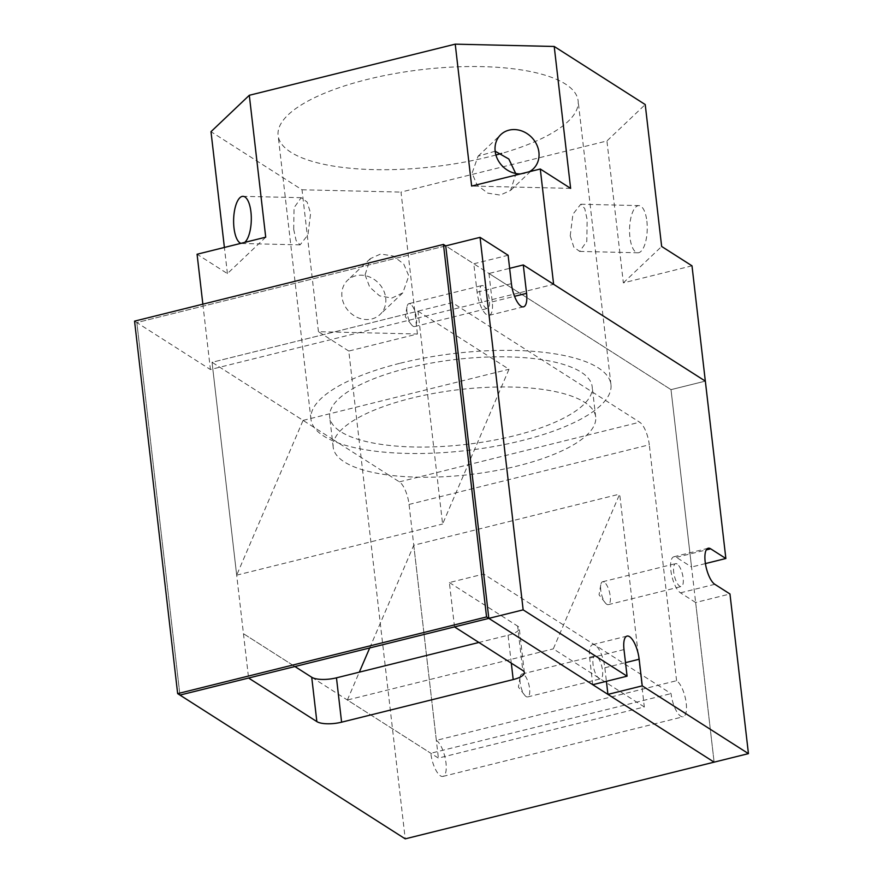 <?xml version="1.0" encoding="UTF-8"?>
<svg xmlns="http://www.w3.org/2000/svg" width="883" height="883" viewBox="0 0 883 883"><rect width="100%" height="100%" fill="white"/><g stroke="black" fill="none" stroke-linecap="round" stroke-linejoin="round"><path stroke-width="0.66" stroke-dasharray="4.42 3.31" d="M385.705 297.88A23.598 20.497 -133.5 0 1 380.087 314.469A23.598 20.497 -133.5 0 1 357.074 317.317A23.598 20.497 -133.5 0 1 341.953 296.854A23.598 20.497 -133.5 0 1 347.571 280.264A23.598 20.497 -133.5 0 1 370.584 277.417A23.598 20.497 -133.5 0 1 385.705 297.88M365.054 274.9L369.734 287.163L379.613 295.882L391.931 298.046L402.803 292.869L408.807 275.915L403.752 264.05L393.156 255.993L380.628 254.006L370.297 258.675L365.054 274.9M646.864 221.147A23.598 8.83 91.3 0 1 637.846 252.781A23.598 8.83 91.3 0 1 629.932 237.229A23.598 8.83 91.3 0 1 638.95 205.607A23.598 8.83 91.3 0 1 646.864 221.147M570.23 235.838L573.773 247.074L579.656 251.412L586.787 241.445L587.162 219.746L584.745 208.554L580.76 204.238L572.924 214.205L570.23 235.838M520.551 173.918A23.598 20.497 46.5 0 0 529.16 171.777M495.153 151.203L478.056 156.236L472.063 173.189L477.107 185.066L487.703 193.123L500.231 195.099L510.562 190.43L515.804 174.205M240.949 243.344A23.598 8.83 -88.7 0 0 241.909 243.498A23.598 8.83 -88.7 0 0 244.657 242.417M293.697 229.359L296.114 240.562L300.099 244.867L307.946 234.9L310.628 213.267L307.085 202.03L301.202 197.693L294.072 207.66L293.697 229.359M454.513 626.908L449.381 582.559L483.696 574.038L671.058 693.596A18.874 6.6 76.1 0 0 680.694 716.179A18.874 6.6 76.1 0 0 683.188 716.753A18.874 6.6 76.1 0 0 685.749 700.087A18.874 6.6 76.1 0 0 676.588 680.705L436.345 740.362L409.05 504.436A18.874 6.6 76.1 0 0 399.403 481.864L388.829 475.109A132.119 42.792 173.4 0 0 418.299 477.173A132.119 42.792 173.4 0 0 517.537 465.97A132.119 42.792 173.4 0 0 586.444 435.418A132.119 42.792 173.4 0 0 595.683 416.908A132.119 42.792 173.4 0 0 411.346 398.211A132.119 42.792 173.4 0 0 334.127 440.209L212.052 362.295L248.587 678.034M407.858 368.056A132.119 42.792 -6.6 0 1 592.195 386.754A132.119 42.792 -6.6 0 1 514.049 435.816A132.119 42.792 -6.6 0 1 329.712 417.118A132.119 42.792 -6.6 0 1 407.858 368.056M495.915 155.011A150.993 48.907 -6.6 0 1 488.796 156.854A150.993 48.907 -6.6 0 1 278.123 135.474A150.993 48.907 -6.6 0 1 367.438 79.393A150.993 48.907 -6.6 0 1 578.111 100.772A150.993 48.907 -6.6 0 1 501.632 153.421M400.275 363.211A150.993 48.907 -6.6 0 1 610.948 384.58A150.993 48.907 -6.6 0 1 521.632 440.661A150.993 48.907 -6.6 0 1 310.959 419.293A150.993 48.907 -6.6 0 1 400.275 363.211M483.387 285.926A11.799 4.128 76.1 0 0 481.82 285.562A11.799 4.128 76.1 0 0 480.22 295.982A11.799 4.128 76.1 0 0 485.948 308.101A11.799 4.128 76.1 0 0 487.504 308.454A11.799 4.128 76.1 0 0 489.105 298.046A11.799 4.128 76.1 0 0 483.387 285.926M410.452 304.028A11.799 4.128 76.1 0 0 408.895 303.675A11.799 4.128 76.1 0 0 407.019 306.765A11.799 4.128 76.1 0 0 411.467 324.712A11.799 4.128 76.1 0 0 413.012 326.202A11.799 4.128 76.1 0 0 414.58 326.567A11.799 4.128 76.1 0 0 416.18 316.147A11.799 4.128 76.1 0 0 410.452 304.028M596.489 656.279A11.799 4.128 76.1 0 0 594.932 655.914A11.799 4.128 76.1 0 0 593.332 666.334A11.799 4.128 76.1 0 0 599.049 678.453A11.799 4.128 76.1 0 0 600.617 678.817A11.799 4.128 76.1 0 0 602.217 668.398A11.799 4.128 76.1 0 0 596.489 656.279M523.553 674.391A11.799 4.128 76.1 0 0 521.996 674.027A11.799 4.128 76.1 0 0 520.12 677.129A11.799 4.128 76.1 0 0 524.579 695.064A11.799 4.128 76.1 0 0 526.125 696.566A11.799 4.128 76.1 0 0 527.681 696.93A11.799 4.128 76.1 0 0 529.281 686.51A11.799 4.128 76.1 0 0 523.553 674.391M677.14 563.994A11.799 4.128 76.1 0 0 675.583 563.641A11.799 4.128 76.1 0 0 673.983 574.049A11.799 4.128 76.1 0 0 679.7 586.169A11.799 4.128 76.1 0 0 681.268 586.533A11.799 4.128 76.1 0 0 682.868 576.113A11.799 4.128 76.1 0 0 677.14 563.994M604.204 582.107A11.799 4.128 76.1 0 0 602.648 581.742A11.799 4.128 76.1 0 0 600.771 584.844A11.799 4.128 76.1 0 0 605.23 602.78A11.799 4.128 76.1 0 0 606.776 604.281A11.799 4.128 76.1 0 0 608.332 604.645A11.799 4.128 76.1 0 0 609.932 594.226A11.799 4.128 76.1 0 0 604.204 582.107M436.345 740.362A18.874 6.6 -103.9 0 1 445.507 759.744A18.874 6.6 -103.9 0 1 442.946 776.411A18.874 6.6 -103.9 0 1 440.451 775.837A18.874 6.6 -103.9 0 1 430.805 753.254L671.058 693.596M348.785 351.048L318.443 331.688L417.427 334.006L348.785 351.048L405.22 838.85M417.427 334.006L401.003 192.097L606.93 140.96L645.23 104.558M691.996 265.827L623.354 282.869L606.93 140.96M508.122 255.264L473.796 263.785L445.727 245.882L136.843 322.582L179.944 695.087L136.843 322.582L210.419 369.536L519.314 292.836L671.014 389.646L705.329 381.125L671.014 389.646L714.115 762.15L695.649 602.504L729.965 593.983M134.558 321.125L136.843 322.582L445.727 245.882L519.314 292.836L553.63 284.315L705.329 381.125M318.443 331.688L302.019 189.779L210.993 131.688M202.858 304.171L210.419 369.536M265.717 237.185L227.417 273.598L197.075 254.238M227.417 273.598L224.392 247.45M302.019 189.779L401.003 192.097M243.454 633.696L294.911 666.533L243.454 633.696M417.979 311.158L509.005 369.249L442.604 524.016L417.979 311.158L212.052 362.295L303.079 420.385L236.677 575.153L212.052 362.295L452.295 302.637L639.656 422.206A18.874 6.6 -103.9 0 1 649.292 444.778L409.05 504.436M676.588 680.705L649.292 444.778M511.301 663.144L508.067 635.23L478.895 642.471M508.067 635.23A18.874 6.115 173.4 0 0 519.237 628.221A18.874 6.115 173.4 0 0 517.648 626.124L522.78 670.473M449.381 582.559L517.648 626.124M311.831 677.327L430.805 753.254M388.829 475.109L334.127 440.209A132.119 42.792 173.4 0 0 333.2 447.273A132.119 42.792 173.4 0 0 388.829 475.109M399.403 481.864L639.656 422.206M570.628 188.377L471.643 186.059M623.354 282.869L661.654 246.467M644.325 706.963L553.299 648.873L619.689 494.105L644.325 706.963L438.398 758.1L347.372 700.009L553.299 648.873M369.701 647.967L413.763 545.241L619.689 494.105M347.372 700.009L359.315 672.162M413.763 545.241L438.398 758.1M303.079 420.385L509.005 369.249M236.677 575.153L442.604 524.016M705.407 563.586L691.544 567.029L671.014 389.646L488.972 273.465L509.634 268.344M592.747 684.7L589.667 658.089A18.874 6.6 76.1 0 1 592.714 644.612A18.874 6.6 76.1 0 1 604.844 667.769L606.411 681.312M488.972 273.465L492.25 301.854A18.874 6.6 76.1 0 1 489.215 315.33A18.874 6.6 76.1 0 1 477.085 292.174L473.796 263.785M695.649 602.504L680.473 592.824A18.874 6.6 76.1 0 1 671.312 573.431A18.874 6.6 76.1 0 1 673.872 556.765A18.874 6.6 76.1 0 1 676.367 557.35L691.544 567.029M676.367 557.35L706.257 549.921M680.473 592.824L714.8 584.303M492.25 301.854L514.546 296.313M477.085 292.174L511.4 283.642M604.844 667.769L625.506 662.636M589.667 658.089L623.994 649.568M402.803 292.869L380.087 314.469M579.656 251.412L637.846 252.781M510.562 190.43L533.288 168.841M300.099 244.867L241.909 243.498M595.683 416.908L592.195 386.754M610.948 384.58L578.111 100.772M408.895 303.675L481.82 285.562M407.019 306.765L405.286 316.721L411.467 324.712M521.996 674.027L594.932 655.914M520.12 677.129L518.398 687.073L524.579 695.064M602.648 581.742L675.583 563.641M600.771 584.844L599.049 594.8L605.23 602.78M442.946 776.411L683.188 716.753M608.332 604.645L681.268 586.533M527.681 696.93L600.617 678.817M414.58 326.567L487.504 308.454M524.37 672.559L519.237 628.221M310.959 419.293L278.123 135.474M333.2 447.273L329.712 417.118M301.202 197.693L243.013 196.335M478.056 156.236L500.782 134.635M580.76 204.238L638.95 205.607M370.297 258.675L347.571 280.264M673.872 556.765L708.199 548.244M489.215 315.33L523.531 306.809M592.714 644.612L627.029 636.091"/><path stroke-width="1.32" d="M515.705 173.476L508.796 158.995L495.153 151.203A23.598 20.497 46.5 0 0 520.551 173.918M529.16 171.777A23.598 20.497 46.5 0 0 533.288 168.841A23.598 20.497 46.5 0 0 538.906 152.251A23.598 20.497 46.5 0 0 523.796 131.788A23.598 20.497 46.5 0 0 500.782 134.635A23.598 20.497 46.5 0 0 495.164 151.225M244.657 242.417A23.598 8.83 -88.7 0 0 250.927 211.876A23.598 8.83 -88.7 0 0 243.013 196.335A23.598 8.83 -88.7 0 0 233.995 227.957A23.598 8.83 -88.7 0 0 240.949 243.344M501.632 153.421A150.993 48.907 -6.6 0 1 495.915 155.011M483.696 574.038L488.829 618.376L454.513 626.908L522.78 670.473A18.874 6.115 -6.6 0 1 524.37 672.559A18.874 6.115 -6.6 0 1 513.2 679.568L511.301 663.144M202.858 304.171L197.075 254.238L265.717 237.185L249.304 95.287L455.231 44.15L471.643 186.059L540.286 169.006L570.628 188.377L554.215 46.468L645.23 104.558L661.654 246.467L691.996 265.827L705.329 381.125L523.288 264.944L509.634 268.344M478.895 642.471L336.467 677.835L341.6 722.184A18.874 6.115 -6.6 0 1 316.854 721.599L248.587 678.034L179.944 695.087L405.22 838.85L714.115 762.15L488.829 618.376L592.747 684.7L627.073 676.179L523.155 609.855L488.829 618.376L486.555 616.93L177.66 693.63L134.558 321.125L443.454 244.425L486.555 616.93M540.286 169.006L553.63 284.315M224.392 247.45L210.993 131.688L249.304 95.287M554.215 46.468L455.231 44.15M452.295 302.637L488.829 618.376L179.944 695.087L177.66 693.63M341.6 722.184L513.2 679.568M316.854 721.599L311.721 677.261L294.911 666.533L311.831 677.327A18.874 6.115 173.4 0 0 336.467 677.835M359.315 672.162L369.701 647.967M642.239 685.859L748.442 753.629L714.115 762.15L607.923 694.38L642.239 685.859L639.16 659.248A18.874 6.6 76.1 0 0 627.029 636.091A18.874 6.6 76.1 0 0 623.994 649.568L627.073 676.179M705.407 563.586L725.859 558.509L705.34 381.125M748.442 753.629L729.965 593.983L714.8 584.303A18.874 6.6 76.1 0 1 705.638 564.91A18.874 6.6 76.1 0 1 708.199 548.244A18.874 6.6 76.1 0 1 710.694 548.829L725.859 558.509M514.546 296.313L526.577 293.333A18.874 6.6 76.1 0 1 523.531 306.809A18.874 6.6 76.1 0 1 511.4 283.642L508.122 255.264L480.054 237.35L445.727 245.882L443.454 244.425M480.054 237.35L523.155 609.855M526.577 293.333L523.288 264.944M606.411 681.312L607.923 694.38M445.727 245.882L488.829 618.387M706.257 549.921L710.694 548.829M625.506 662.636L639.16 659.248"/></g></svg>
